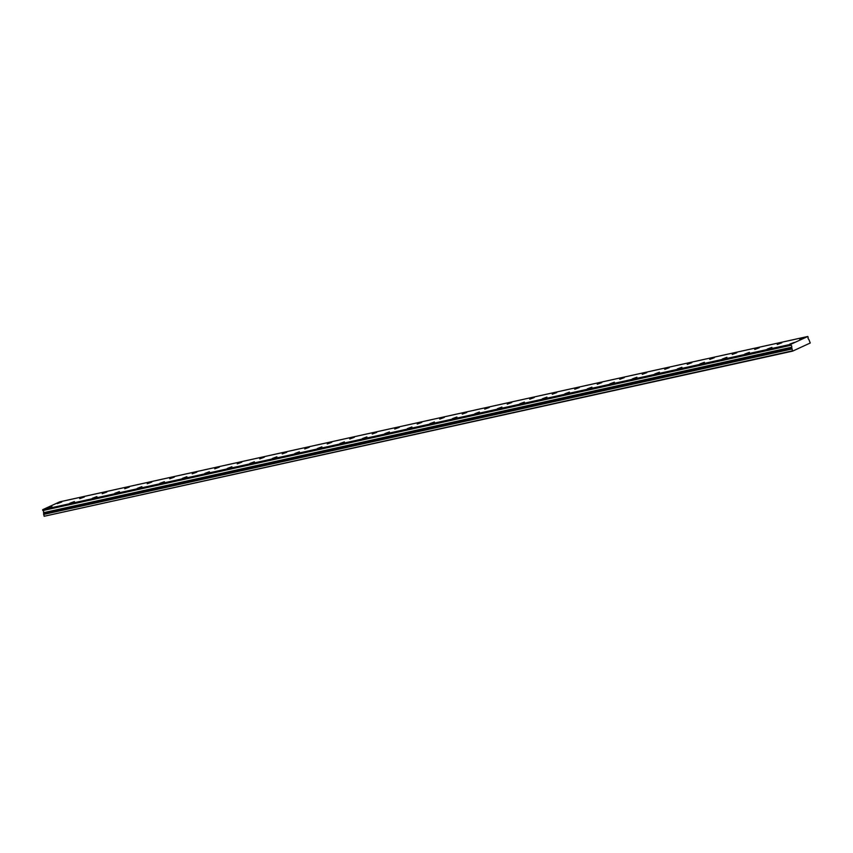 <?xml version="1.0" encoding="UTF-8"?>
<svg xmlns="http://www.w3.org/2000/svg" width="853" height="853" viewBox="0 0 853 853"><rect width="100%" height="100%" fill="white"/><g stroke="black" fill="none" stroke-linecap="round" stroke-linejoin="round"><path stroke-width="1.28" d="M790.976 345.166L790.848 344.281L807.802 336.477L808.186 337.351A1.184 0.746 77.5 0 0 808.804 339.313L810.243 343.002L792.597 351.137L791.659 347.214A1.184 0.746 77.5 0 0 791.04 345.252L42.842 510.563L791.04 345.252M789.846 344.079L794.399 342.394L789.846 344.079M767.348 349.048L771.901 347.374L767.348 349.048M57.236 503.665L61.789 501.98L57.236 503.665M79.734 498.685L84.287 497.011L79.734 498.685M102.232 493.716L106.785 492.032L102.232 493.716M124.73 488.737L129.283 487.063L124.73 488.737M147.228 483.768L151.781 482.084L147.228 483.768M169.736 478.789L174.289 477.115L169.736 478.789M192.234 473.82L196.787 472.135L192.234 473.82M214.732 468.841L219.285 467.167L214.732 468.841M237.23 463.872L241.783 462.187L237.23 463.872M259.738 458.893L264.291 457.219L259.738 458.893M282.236 453.924L286.789 452.239L282.236 453.924M304.734 448.945L309.287 447.271L304.734 448.945M327.232 443.976L331.785 442.291L327.232 443.976M349.741 438.996L354.294 437.322L349.741 438.996M372.239 434.028L376.791 432.343L372.239 434.028M394.736 429.048L399.289 427.374L394.736 429.048M417.234 424.08L421.787 422.395L417.234 424.08M439.732 419.1L444.285 417.426L439.732 419.1M462.241 414.131L466.794 412.447L462.241 414.131M484.739 409.152L489.291 407.478L484.739 409.152M507.236 404.183L511.789 402.499L507.236 404.183M529.734 399.204L534.287 397.53L529.734 399.204M552.243 394.235L556.796 392.551L552.243 394.235M574.741 389.256L579.294 387.582L574.741 389.256M597.239 384.287L601.791 382.602L597.239 384.287M619.736 379.308L624.289 377.634L619.736 379.308M642.245 374.339L646.798 372.654L642.245 374.339M664.743 369.36L669.296 367.675L664.743 369.36M687.241 364.391L691.794 362.706L687.241 364.391M709.739 359.412L714.292 357.727L709.739 359.412M732.237 354.443L736.789 352.758L732.237 354.443M754.745 349.463L759.298 347.779L754.745 349.463M777.243 344.495L781.796 342.81L777.243 344.495M799.741 339.515L804.294 337.831L799.741 339.515M47.331 508.228L51.884 506.543L47.331 508.228M69.829 503.249L74.382 501.575L69.829 503.249M92.337 498.28L96.89 496.595L92.337 498.28M114.835 493.301L119.388 491.627L114.835 493.301M137.333 488.332L141.886 486.647L137.333 488.332M159.831 483.352L164.384 481.678L159.831 483.352M182.339 478.384L186.892 476.699L182.339 478.384M204.837 473.404L209.39 471.73L204.837 473.404M227.335 468.436L231.888 466.751L227.335 468.436M249.833 463.456L254.386 461.772L249.833 463.456M272.331 458.487L276.894 456.803L272.331 458.487M294.839 453.508L299.392 451.823L294.839 453.508M317.337 448.539L321.89 446.855L317.337 448.539M339.835 443.56L344.388 441.875L339.835 443.56M362.333 438.591L366.886 436.907L362.333 438.591M384.842 433.612L389.394 431.927L384.842 433.612M407.339 428.632L411.892 426.958L407.339 428.632M429.837 423.664L434.39 421.979L429.837 423.664M452.335 418.684L456.888 417.01L452.335 418.684M474.844 413.716L479.397 412.031L474.844 413.716M497.342 408.736L501.895 407.062L497.342 408.736M519.84 403.768L524.392 402.083L519.84 403.768M542.337 398.788L546.89 397.114L542.337 398.788M564.835 393.819L569.388 392.135L564.835 393.819M587.344 388.84L591.897 387.166L587.344 388.84M609.842 383.871L614.395 382.187L609.842 383.871M632.34 378.892L636.892 377.218L632.34 378.892M654.837 373.923L659.39 372.239L654.837 373.923M677.346 368.944L681.899 367.27L677.346 368.944M699.844 363.975L704.397 362.29L699.844 363.975M722.342 358.996L726.895 357.322L722.342 358.996M744.84 354.027L749.392 352.342L744.84 354.027M792.277 350.882L44.143 516.268L792.597 351.137M44.143 516.268L43.514 512.717L791.648 347.32M791.659 347.214L43.514 512.717M43.524 512.61A1.184 0.746 77.5 0 0 42.906 510.638M42.842 510.563L42.714 509.678L59.667 501.863L807.802 336.477M790.848 344.281L42.714 509.678M43.567 514.444L791.701 349.048M790.784 344.559L42.65 509.955M43.78 513.538L791.915 348.152"/></g></svg>
